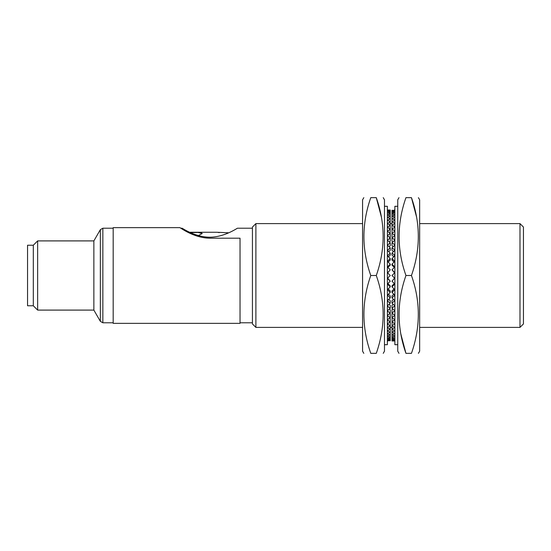 <?xml version="1.0" encoding="UTF-8"?>
<svg xmlns="http://www.w3.org/2000/svg" width="551" height="551" viewBox="0 0 551 551"><rect width="100%" height="100%" fill="white"/><g stroke="black" fill="none" stroke-linecap="round" stroke-linejoin="round"><path stroke-width="0.83" d="M190.412 232.605L198.002 232.439L202.265 233.514L198.381 235.566M228.699 232.797L216.701 232.253L189.64 232.253M218.175 232.453L219.332 232.584M201.597 232.894L200.392 232.625M397.746 344.699L394.86 344.699L394.86 206.301L397.746 206.301M418.409 353.343L419.655 351.18L419.655 199.82L418.409 197.657M411.452 275.5C420.592 301.383 420.592 327.335 411.452 353.343C420.585 353.343 420.585 353.343 411.452 353.343C420.585 353.343 420.585 353.343 411.452 353.343L405.949 353.343C396.816 353.343 396.816 353.343 405.949 353.343C396.816 353.343 396.816 353.343 405.949 353.343C396.81 327.459 396.81 301.514 405.949 275.5L411.452 275.5C420.592 249.486 420.592 223.541 411.452 197.657C420.585 197.657 420.585 197.657 411.452 197.657C420.585 197.657 420.585 197.657 411.452 197.657L405.949 197.657C396.816 197.657 396.816 197.657 405.949 197.657C396.816 197.657 396.816 197.657 405.949 197.657C396.81 223.665 396.81 249.617 405.949 275.5M398.993 353.343L397.746 351.18L397.746 199.82L398.993 197.657M400.866 334.085L405.949 353.343M416.535 216.915L411.452 197.657M391.981 286.871L391.981 285.873L394.289 283.6L394.289 284.598L391.981 286.871L394.289 289.144L394.289 290.219L391.981 292.45L394.289 294.675L394.289 295.729L391.981 297.898L394.289 300.068L394.289 301.087L391.981 303.174L394.289 305.268L394.289 306.246L391.981 308.243L394.289 310.241L394.289 311.17L391.981 313.064L394.289 314.952L394.289 315.826L391.981 317.596L394.289 319.36L394.289 320.172L391.981 321.805L394.289 323.437L394.289 324.181L391.981 325.669L394.289 327.149L394.289 327.824L391.981 329.147L394.289 330.469L394.289 331.061L391.981 332.212L394.289 333.369L394.289 333.878L391.981 334.85L394.289 335.828L394.289 336.248L391.981 337.04L394.289 338.162L391.981 338.755L394.289 339.595L391.981 339.995L394.289 340.539L391.981 340.738L394.86 340.986M394.289 340.986L391.981 340.986L392.071 317.665M394.289 210.014L394.86 210.014M394.289 210.062L394.86 210.062M394.289 210.461L391.981 211.005L391.981 210.262L394.86 210.461M394.289 210.606L394.86 210.606M394.289 211.405L391.981 212.245L391.981 211.005L394.86 211.405M394.289 211.646L394.86 211.646M394.289 212.838L391.981 213.96L391.981 212.245L394.86 212.838M394.289 213.175L394.86 213.175M394.289 214.752L394.289 215.172L391.981 216.15L391.981 213.96L394.86 214.752M394.289 215.172L394.86 215.172M394.289 217.122L394.289 217.631L391.981 218.788L391.981 216.15L394.86 217.122M394.289 217.631L394.86 217.631M394.289 219.939L394.289 220.531L391.981 221.853L391.981 218.788L394.86 219.939M394.289 220.531L394.86 220.531M394.289 223.176L394.289 223.851L391.981 225.331L391.981 221.853L394.86 223.176M394.289 223.851L394.86 223.851M394.289 226.819L394.289 227.563L391.981 229.195L391.981 225.331L394.86 226.819M394.289 227.563L394.86 227.563M392.071 233.335L391.981 229.195L394.86 230.828M394.289 230.828L394.289 231.64L394.86 231.64M392.498 237.509L391.981 237.109L391.981 233.404L394.86 235.174M394.289 235.174L394.289 236.048L394.86 236.048M394.289 231.64L391.981 233.404M392.877 241.979L391.981 241.248L391.981 237.936L394.86 239.83M394.289 239.83L394.289 240.759L394.86 240.759M394.289 236.048L391.981 237.936M393.214 246.703L391.981 245.643L391.981 242.757L394.86 244.754M394.289 244.754L394.289 245.732L394.86 245.732M394.289 240.759L391.981 242.757M393.517 251.655L391.981 250.257L391.981 247.826L394.86 249.913M394.289 249.913L394.289 250.932L394.86 250.932M394.289 245.732L391.981 247.826M393.807 256.787L391.981 255.072L391.981 253.102L394.86 255.271M394.289 255.271L394.289 256.325L394.86 256.325M394.289 250.932L391.981 253.102M394.075 262.062L391.981 260.044L391.981 258.55L394.289 260.781L394.86 260.781M394.289 260.781L394.289 261.856L394.86 261.856M394.289 256.325L391.981 258.55M394.289 261.856L391.981 264.129L394.289 266.402L394.289 267.4L394.86 267.4M394.289 267.4L391.981 265.127L391.981 264.129M394.289 266.402L394.86 266.402M394.86 272.091L394.289 272.091L391.981 269.79L394.289 267.497L394.86 267.497M394.289 272.091L394.289 272.593L394.86 272.593M394.289 272.593L391.981 269.79M394.86 277.807L394.289 277.807L391.981 275.5L394.289 273.193L394.86 273.193M394.289 278.407L391.981 281.21L394.289 278.407L394.86 278.407M394.289 278.909L394.86 278.909M391.981 281.21L394.289 283.503L394.86 283.503M394.289 283.6L394.86 283.6M394.289 284.598L394.86 284.598M394.289 289.144L394.86 289.144M394.289 290.219L394.86 290.219M391.981 292.45L391.981 290.956L394.075 288.938M394.289 294.675L394.86 294.675M394.289 295.729L394.86 295.729M391.981 297.898L391.981 295.928L393.807 294.213M394.289 300.068L394.86 300.068M394.289 301.087L394.86 301.087M391.981 303.174L391.981 300.743L393.517 299.345M394.289 305.268L394.86 305.268M394.289 306.246L394.86 306.246M391.981 308.243L391.981 305.357L393.214 304.297M394.289 310.241L394.86 310.241M394.289 311.17L394.86 311.17M391.981 313.064L391.981 309.752L392.877 309.021M394.289 314.952L394.86 314.952M394.289 315.826L394.86 315.826M391.981 317.596L391.981 313.891L392.498 313.491M394.289 319.36L394.86 319.36M394.289 320.172L394.86 320.172M394.289 323.437L394.86 323.437M394.289 324.181L394.86 324.181M394.289 327.149L394.86 327.149M394.289 327.824L394.86 327.824M394.289 330.469L394.86 330.469M394.289 331.061L394.86 331.061M394.289 333.369L394.86 333.369M394.289 333.878L394.86 333.878M394.289 335.828L394.86 335.828M394.289 336.248L394.86 336.248M394.289 337.825L394.86 337.825M394.289 338.162L394.86 338.162M394.289 339.354L394.86 339.354M394.289 339.595L394.86 339.595M394.289 340.394L394.86 340.394M394.289 340.539L394.86 340.539M394.289 340.938L394.86 340.938M384.481 206.301L387.367 206.301L387.367 344.699L384.481 344.699M363.818 197.657L362.572 199.82L362.572 351.18L363.818 353.343M370.775 275.5C361.635 249.617 361.635 223.665 370.775 197.657C361.642 197.657 361.642 197.657 370.775 197.657C361.642 197.657 361.642 197.657 370.775 197.657L376.285 197.657C385.411 197.657 385.411 197.657 376.285 197.657C385.411 197.657 385.411 197.657 376.285 197.657C385.418 223.541 385.418 249.486 376.285 275.5L370.775 275.5C361.635 301.514 361.635 327.459 370.775 353.343C361.642 353.343 361.642 353.343 370.775 353.343C361.642 353.343 361.642 353.343 370.775 353.343L376.285 353.343C385.411 353.343 385.411 353.343 376.285 353.343C385.411 353.343 385.411 353.343 376.285 353.343C385.418 327.335 385.418 301.383 376.285 275.5M383.234 197.657L384.481 199.82L384.481 351.18L383.234 353.343M381.361 216.915L376.285 197.657M390.246 264.129L390.246 265.127L387.945 267.4L387.945 266.402L390.246 264.129L387.945 261.856L387.945 260.781L390.246 258.55L387.945 256.325L387.945 255.271L390.246 253.102L387.945 250.932L387.945 249.913L390.246 247.826L387.945 245.732L387.945 244.754L390.246 242.757L387.945 240.759L387.945 239.83L390.246 237.936L387.945 236.048L387.945 235.174L390.246 233.404L387.945 231.64L387.945 230.828L390.246 229.195L387.945 227.563L387.945 226.819L390.246 225.331L387.945 223.851L387.945 223.176L390.246 221.853L387.945 220.531L387.945 219.939L390.246 218.788L387.945 217.631L387.945 217.122L390.246 216.15L387.945 215.172L387.945 214.752L390.246 213.96L387.945 212.838L390.246 212.245L387.945 211.405L390.246 211.005L387.945 210.461L390.246 210.262L387.367 210.014M387.945 210.014L390.246 210.014L390.156 233.335M387.945 340.986L387.367 340.986M387.945 340.938L387.367 340.938M387.945 340.539L390.246 339.995L390.246 340.738L387.367 340.539M387.945 340.394L387.367 340.394M387.945 339.595L390.246 338.755L390.246 339.995L387.367 339.595M387.945 339.354L387.367 339.354M387.945 338.162L390.246 337.04L390.246 338.755L387.367 338.162M387.945 337.825L387.367 337.825M387.945 336.248L387.945 335.828L390.246 334.85L390.246 337.04L387.367 336.248M387.945 335.828L387.367 335.828M387.945 333.878L387.945 333.369L390.246 332.212L390.246 334.85L387.367 333.878M387.945 333.369L387.367 333.369M387.945 331.061L387.945 330.469L390.246 329.147L390.246 332.212L387.367 331.061M387.945 330.469L387.367 330.469M387.945 327.824L387.945 327.149L390.246 325.669L390.246 329.147L387.367 327.824M387.945 327.149L387.367 327.149M387.945 324.181L387.945 323.437L390.246 321.805L390.246 325.669L387.367 324.181M387.945 323.437L387.367 323.437M390.156 317.665L390.246 321.805L387.367 320.172M387.945 320.172L387.945 319.36L387.367 319.36M389.729 313.491L390.246 313.891L390.246 317.596L387.367 315.826M387.945 315.826L387.945 314.952L387.367 314.952M387.945 319.36L390.246 317.596M389.35 309.021L390.246 309.752L390.246 313.064L387.367 311.17M387.945 311.17L387.945 310.241L387.367 310.241M387.945 314.952L390.246 313.064M389.02 304.297L390.246 305.357L390.246 308.243L387.367 306.246M387.945 306.246L387.945 305.268L387.367 305.268M387.945 310.241L390.246 308.243M388.71 299.345L390.246 300.743L390.246 303.174L387.367 301.087M387.945 301.087L387.945 300.068L387.367 300.068M387.945 305.268L390.246 303.174M388.427 294.213L390.246 295.928L390.246 297.898L387.945 295.729L387.367 295.729M387.945 295.729L387.945 294.675L387.367 294.675M387.945 300.068L390.246 297.898M388.152 288.938L390.246 290.956L390.246 292.45L387.945 290.219L387.367 290.219M387.945 290.219L387.945 289.144L387.367 289.144M387.945 294.675L390.246 292.45M387.945 289.144L390.246 286.871L387.945 284.598L387.945 283.6L387.367 283.6M387.945 283.6L390.246 285.873L390.246 286.871M387.945 284.598L387.367 284.598M387.367 278.909L387.945 278.909L390.246 281.21L387.945 283.503L387.367 283.503M387.945 278.909L387.945 278.407L387.367 278.407M387.945 278.407L390.246 281.21M387.367 273.193L387.945 273.193L390.246 275.5L387.945 277.807L387.367 277.807M387.945 272.593L390.246 269.79L387.945 272.593L387.367 272.593M387.945 272.091L387.367 272.091M390.246 269.79L387.945 267.497L387.367 267.497M387.945 267.4L387.367 267.4M387.945 266.402L387.367 266.402M387.945 261.856L387.367 261.856M387.945 260.781L387.367 260.781M390.246 258.55L390.246 260.044L388.152 262.062M387.945 256.325L387.367 256.325M387.945 255.271L387.367 255.271M390.246 253.102L390.246 255.072L388.427 256.787M387.945 250.932L387.367 250.932M387.945 249.913L387.367 249.913M390.246 247.826L390.246 250.257L388.71 251.655M387.945 245.732L387.367 245.732M387.945 244.754L387.367 244.754M390.246 242.757L390.246 245.643L389.02 246.703M387.945 240.759L387.367 240.759M387.945 239.83L387.367 239.83M390.246 237.936L390.246 241.248L389.35 241.979M387.945 236.048L387.367 236.048M387.945 235.174L387.367 235.174M390.246 233.404L390.246 237.109L389.729 237.509M387.945 231.64L387.367 231.64M387.945 230.828L387.367 230.828M387.945 227.563L387.367 227.563M387.945 226.819L387.367 226.819M387.945 223.851L387.367 223.851M387.945 223.176L387.367 223.176M387.945 220.531L387.367 220.531M387.945 219.939L387.367 219.939M387.945 217.631L387.367 217.631M387.945 217.122L387.367 217.122M387.945 215.172L387.367 215.172M387.945 214.752L387.367 214.752M387.945 213.175L387.367 213.175M387.945 212.838L387.367 212.838M387.945 211.646L387.367 211.646M387.945 211.405L387.367 211.405M387.945 210.606L387.367 210.606M387.945 210.461L387.367 210.461M387.945 210.062L387.367 210.062M519.992 223.603L523.45 227.06L523.45 323.94L519.992 327.397L519.992 223.603L419.655 223.603M255.891 275.5L255.891 327.397L252.434 323.94L252.434 227.06L255.891 223.603L255.891 275.5M180.707 228.217L182.009 228.217C181.988 227.845 194.537 237.095 209.759 237.219C224.973 237.102 237.571 227.839 237.522 228.217L252.434 228.217M100.351 229.657L93.863 240.904L93.863 310.096L100.351 321.343L102.851 322.783L102.851 228.217L100.351 229.657L100.351 321.343M179.778 227.639L113.182 227.639L113.182 323.361L240.036 323.361L240.036 238.197L209.766 238.197C193.284 237.97 179.812 227.191 179.778 227.639C179.791 227.177 193.284 237.977 209.766 238.197M93.863 240.904L37.64 240.904L37.64 310.096L93.863 310.096M33.315 305.771L27.55 305.771L27.55 245.229L33.315 245.229L33.315 305.771L37.64 310.096M519.992 327.397L419.655 327.397M391.981 327.397L390.246 327.397M362.572 327.397L255.891 327.397M252.434 322.783L240.036 322.783M113.182 322.783L102.851 322.783M391.981 223.603L390.246 223.603M362.572 223.603L255.891 223.603M113.182 228.217L102.851 228.217M33.315 245.229L37.64 240.904"/></g></svg>
